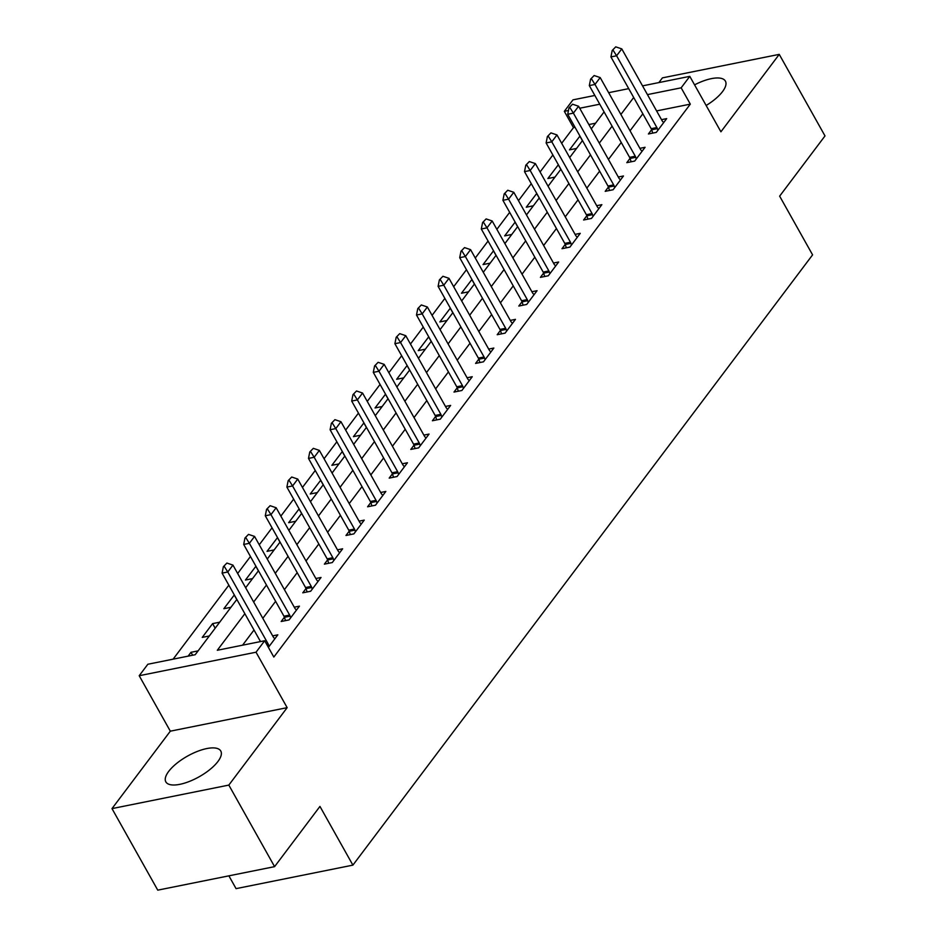 <?xml version="1.0" encoding="UTF-8"?>
<svg xmlns="http://www.w3.org/2000/svg" width="937" height="937" viewBox="0 0 937 937"><rect width="100%" height="100%" fill="white"/><g stroke="black" fill="none" stroke-linecap="round" stroke-linejoin="round"><path stroke-width="1.41" d="M706.147 105.483A31.495 11.876 -29.3 0 0 722.556 91.568A31.495 11.876 -29.3 0 0 725.402 81.109A31.495 11.876 -29.3 0 0 694.563 84.857M168.683 771.409A31.495 11.876 -29.3 0 0 165.837 781.868A31.495 11.876 -29.3 0 0 189.215 781.505A31.495 11.876 -29.3 0 0 217.934 761.488A31.495 11.876 -29.3 0 0 220.781 751.029A31.495 11.876 -29.3 0 0 197.402 751.392A31.495 11.876 -29.3 0 0 168.683 771.409M575.037 127.327L573.479 127.643L564.332 111.327L572.964 99.861L594.854 95.457M228.886 875.837L236.065 888.639L352.898 865.132L812.59 254.864L779.643 196.149L825.005 135.924L779.244 54.369L662.412 77.876L658.875 82.573M352.898 865.132L319.95 806.417L274.588 866.643L157.756 890.15L111.995 808.608L228.827 785.089L287.155 707.658L256.035 652.211L139.203 675.718L147.847 664.251L195.201 654.717L236.85 599.434M287.155 707.658L170.323 731.176L111.995 808.608M170.323 731.176L139.203 675.718M573.479 127.643L561.685 143.302M552.877 155.003L540.075 171.986M531.267 183.675L518.477 200.659M509.669 212.359L496.879 229.342M488.072 241.032L475.27 258.015M466.462 269.715L453.672 286.699M444.864 298.388L432.074 315.371M423.266 327.072L410.465 344.055M401.657 355.744L388.867 372.727M380.059 384.428L367.269 401.411M358.461 413.1L345.659 430.083M336.851 441.784L324.061 458.767M315.254 470.456L302.464 487.439M293.644 499.14L280.854 516.123M272.046 527.812L259.256 544.795M250.448 556.496L237.658 573.479M228.839 585.168L173.111 659.168M274.588 866.643L228.827 785.089M595.581 123.192L588.858 124.551M198.105 650.875L191.007 652.304L188.103 656.146M209.338 635.965L202.24 637.394L212.605 623.62L219.703 622.191M230.935 607.281L223.838 608.71L234.32 594.925M252.533 578.609L245.435 580.038L255.918 566.241M274.143 549.925L267.045 551.354L277.516 537.569M295.741 521.253L288.643 522.682L299.126 508.885M317.338 492.569L310.241 493.998L320.723 480.212M338.948 463.897L331.85 465.326L342.321 451.529M360.546 435.213L353.448 436.642L363.931 422.856M382.144 406.541L375.046 407.958L385.529 394.172M403.753 377.857L396.656 379.286L407.126 365.5M425.351 349.185L418.253 350.602L428.736 336.816M446.961 320.501L439.863 321.93L450.334 308.144M468.559 291.829L461.461 293.246L471.932 279.46M490.156 263.145L483.059 264.574L493.541 250.788M511.766 234.473L504.668 235.89L515.139 222.104M533.364 205.789L526.266 207.218L536.749 193.432M554.962 177.105L547.864 178.534L558.347 164.748M576.571 148.433L569.473 149.861L579.944 136.076M244.85 613.7L217.314 650.266L264.667 640.744L273.827 657.048L690.311 104.136L656.591 110.917M642.841 113.799L630.051 130.782M621.243 142.483L608.441 159.466M599.633 171.155L586.843 188.138M578.035 199.839L565.245 216.822M556.437 228.523L543.636 245.506M534.828 257.195L522.038 274.178M513.23 285.879L500.44 302.862M491.632 314.551L478.83 331.534M470.023 343.235L457.233 360.218M448.425 371.907L435.635 388.89M426.827 400.591L414.025 417.574M405.217 429.263L392.427 446.246M383.62 457.947L370.829 474.93M362.022 486.619L349.22 503.602M340.412 515.303L327.622 532.286M318.814 543.975L306.024 560.958M297.205 572.659L284.415 589.642M275.607 601.331L262.817 618.315M254.009 630.015L242.578 645.183M268.392 647.373L277.832 634.829L272.667 635.872M284.403 617.225L281.17 621.5L289.065 619.919L299.442 606.157L294.265 607.188M306.001 588.541L302.78 592.828L310.674 591.235L321.04 577.473L315.874 578.516M327.61 559.869L324.378 564.144L332.272 562.563L342.637 548.801L337.472 549.832M349.208 531.185L345.976 535.472L353.87 533.879L364.247 520.117L359.07 521.159M370.806 502.513L367.585 506.788L375.479 505.207L385.845 491.445L380.68 492.475M392.416 473.829L389.183 478.116L397.077 476.523L407.443 462.761L402.278 463.803M414.013 445.157L410.793 449.432L418.675 447.851L429.052 434.077L423.875 435.119M435.611 416.473L432.39 420.76L440.285 419.167L450.65 405.405L445.485 406.447M457.221 387.801L453.988 392.076L461.882 390.495L472.248 376.721L467.083 377.763M478.819 359.117L475.598 363.404L483.492 361.811L493.858 348.049L488.681 349.091M500.417 330.445L497.196 334.72L505.09 333.139L515.455 319.365L510.29 320.407M522.026 301.761L518.793 306.048L526.688 304.455L537.065 290.693L531.888 291.735M543.624 273.089L540.403 277.364L548.297 275.783L558.663 262.009L553.486 263.051M565.222 244.405L562.001 248.692L569.895 247.099L580.261 233.336L575.095 234.379M586.831 215.733L583.599 220.008L591.493 218.426L601.87 204.653L596.693 205.695M608.429 187.049L605.208 191.335L613.103 189.742L623.468 175.98L618.303 177.023M630.039 158.365L626.806 162.651L634.7 161.07L645.066 147.296L639.901 148.339M651.637 129.693L648.404 133.979L656.298 132.386L666.675 118.624L661.499 119.667M642.536 85.864L689.796 76.354L720.916 131.801L779.244 54.369M689.796 76.354L681.152 87.82L647.444 94.614M690.311 104.136L681.152 87.82M264.667 640.744L256.035 652.211M608.663 92.681L628.727 88.64M599.762 104.206L579.698 108.235M568.466 110.496L564.332 111.327M245.658 587.745L258.448 570.762M267.256 559.061L280.046 542.078M288.865 530.389L301.655 513.406M310.463 501.705L323.253 484.722M332.061 473.033L344.863 456.05M353.671 444.349L366.461 427.366M375.268 415.665L388.059 398.682M396.866 386.993L409.668 370.01M418.476 358.309L431.266 341.326M440.074 329.637L452.864 312.653M461.672 300.953L474.473 283.97M483.281 272.28L496.071 255.297M504.879 243.597L517.669 226.613M526.477 214.924L539.279 197.941M548.086 186.24L560.876 169.257M569.684 157.568L582.474 140.585M591.282 128.884L604.084 111.901M633.693 97.495L620.891 114.478M612.084 126.167L599.293 143.15M590.486 154.851L577.696 171.834M568.888 183.523L556.086 200.518M547.278 212.207L534.488 229.19M525.68 240.891L512.89 257.874M504.083 269.563L491.281 286.546M482.473 298.247L469.683 315.23M460.875 326.919L448.085 343.902M439.266 355.603L426.476 372.586M417.668 384.275L404.878 401.259M396.07 412.959L383.28 429.942M374.46 441.632L361.67 458.615M352.862 470.315L340.072 487.299M331.265 498.988L318.463 515.971M309.655 527.672L296.865 544.655M288.057 556.344L275.267 573.327M266.459 585.028L253.658 602.011M192.647 655.232L191.007 652.304M582.404 140.679L579.839 136.099M560.806 169.351L558.241 164.771M539.208 198.035L536.632 193.455M517.599 226.707L515.034 222.128M496.001 255.391L493.436 250.811M474.403 284.063L471.826 279.484M452.794 312.747L450.228 308.168M431.196 341.419L428.619 336.84M409.598 370.103L407.021 365.524M387.988 398.775L385.423 394.196M366.39 427.459L363.814 422.88M344.793 456.132L342.216 451.552M323.183 484.816L320.618 480.236M301.585 513.488L299.008 508.908M279.987 542.172L277.411 537.592M258.378 570.844L255.813 566.264M236.78 599.528L234.203 594.948M215.17 628.2L212.605 623.62M226.906 563.055L223.369 566.686L226.906 563.055L232.95 565.105L273.217 636.867A4.041 2.436 78.6 0 0 273.862 637.746L274.846 638.8M269.048 646.507L268.509 644.843A4.041 2.436 78.6 0 0 268.041 643.742L227.773 571.98L222.081 573.128L223.369 566.686M260.498 641.576L222.081 573.128M232.95 565.105L227.773 571.98L224.318 566.498M248.516 534.383L244.967 538.014L248.516 534.383L254.559 536.421L294.827 608.183A4.041 2.436 78.6 0 0 295.46 609.062L296.455 610.116M290.646 617.823L290.119 616.159A4.041 2.436 78.6 0 0 289.638 615.07L249.371 543.308L243.69 544.444L244.967 538.014M285.504 620.634L284.426 617.307A4.041 2.436 78.6 0 0 283.958 616.206L243.69 544.444M254.559 536.421L249.371 543.308L245.916 537.815M270.114 505.699L266.576 509.33L270.114 505.699L276.157 507.749L316.425 579.511A4.041 2.436 78.6 0 0 317.057 580.39L318.053 581.444M312.244 589.139L311.716 587.487A4.041 2.436 78.6 0 0 311.248 586.386L270.969 514.624L265.288 515.772L266.576 509.33M307.102 591.961L306.036 588.623A4.041 2.436 78.6 0 0 305.556 587.534L265.288 515.772M276.157 507.749L270.969 514.624L267.525 509.142M291.712 477.027L288.174 480.658L291.712 477.027L297.755 479.065L338.034 550.827A4.041 2.436 78.6 0 0 338.667 551.706L339.651 552.76M333.853 560.467L333.314 558.803A4.041 2.436 78.6 0 0 332.846 557.714L292.578 485.952L286.886 487.088L288.174 480.658M328.7 563.278L327.634 559.951A4.041 2.436 78.6 0 0 327.165 558.85L286.886 487.088M297.755 479.065L292.578 485.952L289.123 480.458M313.321 448.343L309.772 451.974L313.321 448.343L319.365 450.392L359.632 522.155A4.041 2.436 78.6 0 0 360.265 523.033L361.26 524.088M355.451 531.783L354.924 530.131A4.041 2.436 78.6 0 0 354.444 529.03L314.176 457.268L308.496 458.416L309.772 451.974M350.309 534.605L349.232 531.267A4.041 2.436 78.6 0 0 348.763 530.178L308.496 458.416M319.365 450.392L314.176 457.268L310.721 451.786M334.919 419.671L331.382 423.301L334.919 419.671L340.963 421.709L381.23 493.471A4.041 2.436 78.6 0 0 381.874 494.349L382.858 495.404M377.049 503.11L376.522 501.447A4.041 2.436 78.6 0 0 376.053 500.358L335.774 428.596L330.093 429.732L331.382 423.301M371.907 505.921L370.841 502.595A4.041 2.436 78.6 0 0 370.361 501.494L330.093 429.732M340.963 421.709L335.774 428.596L332.33 423.102M356.517 390.987L352.98 394.618L356.517 390.987L362.56 393.036L402.84 464.799A4.041 2.436 78.6 0 0 403.472 465.677L404.456 466.731M398.658 474.427L398.12 472.775A4.041 2.436 78.6 0 0 397.651 471.674L357.384 399.912L351.691 401.059L352.98 394.618M393.505 477.249L392.439 473.911A4.041 2.436 78.6 0 0 391.971 472.822L351.691 401.059M362.56 393.036L357.384 399.912L353.928 394.43M378.126 362.314L374.577 365.945L378.126 362.314L384.17 364.352L424.438 436.115A4.041 2.436 78.6 0 0 425.07 436.993L426.066 438.047M420.256 445.754L419.729 444.091A4.041 2.436 78.6 0 0 419.249 443.002L378.981 371.239L373.301 372.376L374.577 365.945M415.114 448.565L414.037 445.239A4.041 2.436 78.6 0 0 413.568 444.138L373.301 372.376M384.17 364.352L378.981 371.239L375.526 365.746M399.724 333.631L396.187 337.261L399.724 333.631L405.768 335.68L446.035 407.443A4.041 2.436 78.6 0 0 446.68 408.321L447.663 409.375M441.866 417.07L441.327 415.419A4.041 2.436 78.6 0 0 440.858 414.318L400.579 342.555L394.899 343.703L396.187 337.261M436.712 419.893L435.646 416.555A4.041 2.436 78.6 0 0 435.166 415.466L394.899 343.703M405.768 335.68L400.579 342.555L397.136 337.074M421.322 304.958L417.785 308.589L421.322 304.958L427.366 306.996L467.645 378.759A4.041 2.436 78.6 0 0 468.277 379.637L469.261 380.691M463.464 388.398L462.925 386.735A4.041 2.436 78.6 0 0 462.456 385.646L422.189 313.883L416.496 315.019L417.785 308.589M458.31 391.209L457.244 387.883A4.041 2.436 78.6 0 0 456.776 386.782L416.496 315.019M427.366 306.996L422.189 313.883L418.734 308.39M442.932 276.274L439.383 279.905L442.932 276.274L448.975 278.324L489.243 350.087A4.041 2.436 78.6 0 0 489.875 350.965L490.871 352.019M485.061 359.714L484.534 358.063A4.041 2.436 78.6 0 0 484.054 356.962L443.787 285.199L438.106 286.347L439.383 279.905M479.92 362.537L478.854 359.199A4.041 2.436 78.6 0 0 478.374 358.11L438.106 286.347M448.975 278.324L443.787 285.199L440.331 279.718M464.529 247.602L460.992 251.233L464.529 247.602L470.573 249.64L510.841 321.403A4.041 2.436 78.6 0 0 511.485 322.281L512.469 323.335M506.671 331.042L506.132 329.379A4.041 2.436 78.6 0 0 505.664 328.29L465.384 256.527L459.704 257.663L460.992 251.233M501.518 333.853L500.452 330.527A4.041 2.436 78.6 0 0 499.971 329.426L459.704 257.663M470.573 249.64L465.384 256.527L461.941 251.034M486.127 218.918L482.59 222.549L486.127 218.918L492.171 220.968L532.45 292.719A4.041 2.436 78.6 0 0 533.083 293.609L534.067 294.663M528.269 302.358L527.73 300.707A4.041 2.436 78.6 0 0 527.262 299.606L486.994 227.843L481.302 228.991L482.59 222.549M523.115 305.181L522.05 301.843A4.041 2.436 78.6 0 0 521.581 300.754L481.302 228.991M492.171 220.968L486.994 227.843L483.539 222.362M507.737 190.246L504.2 193.877L507.737 190.246L513.781 192.284L554.048 264.047A4.041 2.436 78.6 0 0 554.681 264.925L555.676 265.979M549.867 273.686L549.34 272.023A4.041 2.436 78.6 0 0 548.859 270.934L508.592 199.171L502.911 200.307L504.2 193.877M544.725 276.497L543.659 273.171A4.041 2.436 78.6 0 0 543.179 272.07L502.911 200.307M513.781 192.284L508.592 199.171L505.137 193.678M529.335 161.562L525.798 165.193L529.335 161.562L535.378 163.6L575.646 235.363A4.041 2.436 78.6 0 0 576.29 236.253L577.274 237.307M571.476 245.002L570.938 243.351A4.041 2.436 78.6 0 0 570.469 242.25L530.19 170.487L524.509 171.635L525.798 165.193M566.323 247.825L565.257 244.487A4.041 2.436 78.6 0 0 564.777 243.397L524.509 171.635M535.378 163.6L530.19 170.487L526.746 165.006M550.933 132.89L547.395 136.521L550.933 132.89L556.976 134.928L597.256 206.69A4.041 2.436 78.6 0 0 597.888 207.569L598.884 208.623M593.074 216.33L592.547 214.667A4.041 2.436 78.6 0 0 592.067 213.577L551.799 141.815L546.119 142.951L547.395 136.521M587.921 219.141L586.855 215.815A4.041 2.436 78.6 0 0 586.386 214.714L546.119 142.951M556.976 134.928L551.799 141.815L548.344 136.322M572.542 104.206L569.005 107.837L572.542 104.206L578.586 106.244L618.853 178.007A4.041 2.436 78.6 0 0 619.486 178.897L620.481 179.951M614.672 187.646L614.145 185.994A4.041 2.436 78.6 0 0 613.665 184.894L573.397 113.131L567.717 114.279L569.005 107.837M609.53 190.469L608.464 187.131A4.041 2.436 78.6 0 0 607.984 186.041L567.717 114.279M578.586 106.244L573.397 113.131L569.942 107.65M594.14 75.534L590.603 79.165L594.14 75.534L600.184 77.572L640.451 149.334A4.041 2.436 78.6 0 0 641.095 150.213L642.079 151.267M636.282 158.974L635.743 157.311A4.041 2.436 78.6 0 0 635.274 156.221L594.995 84.459L589.314 85.595L590.603 79.165M631.128 161.785L630.062 158.458A4.041 2.436 78.6 0 0 629.594 157.357L589.314 85.595M600.184 77.572L594.995 84.459L591.552 78.966M615.738 46.85L612.201 50.481L615.738 46.85L621.781 48.888L662.061 120.65A4.041 2.436 78.6 0 0 662.693 121.541L663.689 122.583M657.879 130.29L657.352 128.638A4.041 2.436 78.6 0 0 656.872 127.537L616.605 55.775L610.924 56.923L612.201 50.481M652.738 133.101L651.66 129.774A4.041 2.436 78.6 0 0 651.192 128.685L610.924 56.923M621.781 48.888L616.605 55.775L613.149 50.293M268.041 643.742L266.53 644.047M268.509 644.843L267.127 645.124M289.638 615.07L283.958 616.206M290.119 616.159L284.426 617.307M311.248 586.386L305.556 587.534M311.716 587.487L306.036 588.623M332.846 557.714L327.165 558.85M333.314 558.803L327.634 559.951M354.444 529.03L348.763 530.178M354.924 530.131L349.232 531.267M376.053 500.358L370.361 501.494M376.522 501.447L370.841 502.595M397.651 471.674L391.971 472.822M398.12 472.775L392.439 473.911M419.249 443.002L413.568 444.138M419.729 444.091L414.037 445.239M440.858 414.318L435.166 415.466M441.327 415.419L435.646 416.555M462.456 385.646L456.776 386.782M462.925 386.735L457.244 387.883M484.054 356.962L478.374 358.11M484.534 358.063L478.854 359.199M505.664 328.29L499.971 329.426M506.132 329.379L500.452 330.527M527.262 299.606L521.581 300.754M527.73 300.707L522.05 301.843M548.859 270.934L543.179 272.07M549.34 272.023L543.659 273.171M570.469 242.25L564.777 243.397M570.938 243.351L565.257 244.487M592.067 213.577L586.386 214.714M592.547 214.667L586.855 215.815M613.665 184.894L607.984 186.041M614.145 185.994L608.464 187.131M635.274 156.221L629.594 157.357M635.743 157.311L630.062 158.458M656.872 127.537L651.192 128.685M657.352 128.638L651.66 129.774"/></g></svg>
